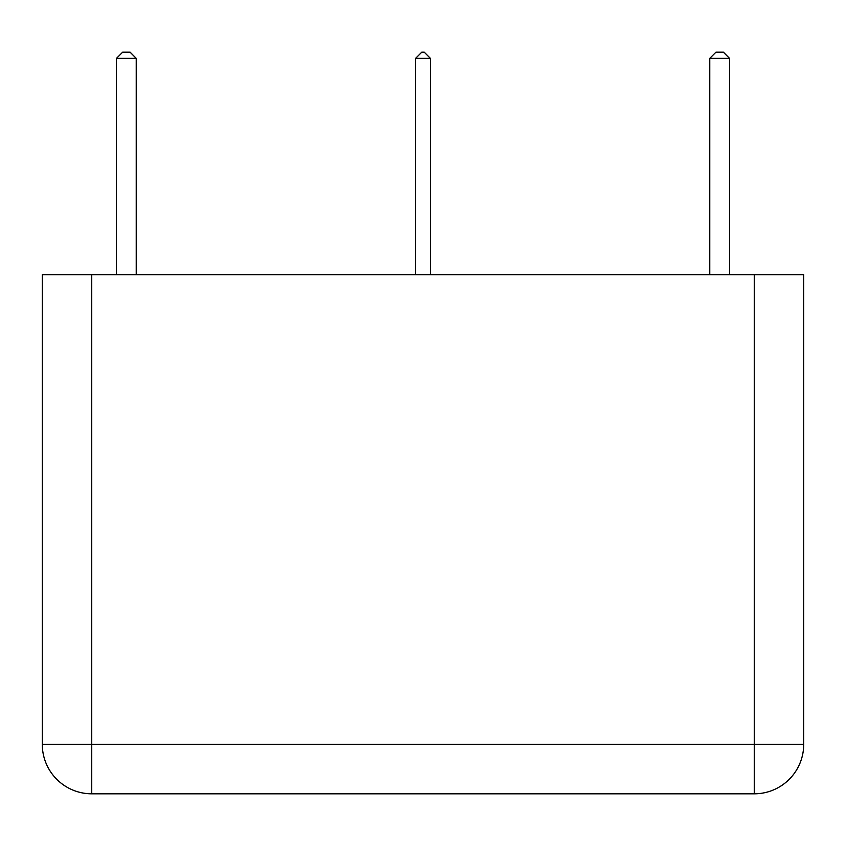 <?xml version="1.0" encoding="UTF-8"?>
<svg xmlns="http://www.w3.org/2000/svg" width="846" height="846" viewBox="0 0 846 846"><rect width="100%" height="100%" fill="white"/><g stroke="black" fill="none" stroke-linecap="round" stroke-linejoin="round"><path stroke-width="1.27" d="M729.538 274.675L729.538 58.363L723.362 52.188L715.938 52.188L709.762 58.363L729.538 58.363L723.446 52.188M709.762 274.675L709.762 58.363L715.938 52.188M136.238 274.675L136.238 58.363L130.062 52.188L122.638 52.188L116.462 58.363L136.238 58.363L130.147 52.188M116.462 58.363L116.462 274.675L116.462 58.363L122.638 52.188M421.763 52.188L415.587 58.363L430.413 58.363L424.237 52.188L421.763 52.188M415.587 274.675L415.587 58.363M430.413 274.675L430.413 58.363M91.738 793.812L91.738 744.374L42.3 744.374A49.438 49.438 0 0 0 91.738 793.812L754.262 793.812A49.438 49.438 0 0 0 803.7 744.374L754.262 744.374L754.262 793.812L91.738 793.812M803.7 744.374L803.7 274.675L42.3 274.675L42.3 744.374M754.262 274.675L754.262 744.374L91.738 744.374L91.738 274.675"/></g></svg>
